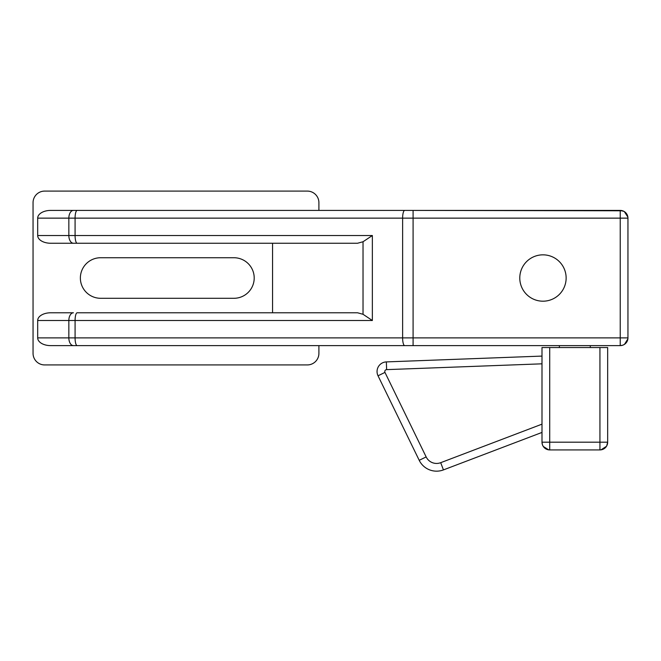 <?xml version="1.0" encoding="UTF-8"?>
<svg xmlns="http://www.w3.org/2000/svg" width="661" height="661" viewBox="0 0 661 661"><rect width="100%" height="100%" fill="white"/><g stroke="black" fill="none" stroke-linecap="round" stroke-linejoin="round"><path stroke-width="0.99" d="M100.654 257.732L233.928 257.732A20.284 20.284 0 0 1 254.204 278.017A20.284 20.284 0 0 1 233.928 298.293L100.654 298.293A20.284 20.284 0 0 1 80.369 278.017A20.284 20.284 0 0 1 100.654 257.732A20.284 20.284 0 0 0 80.369 278.017A20.284 20.284 0 0 0 100.654 298.293L233.928 298.293A20.284 20.284 0 0 0 254.204 278.017A20.284 20.284 0 0 0 233.928 257.732L100.654 257.732M272.555 312.785L272.555 243.248L272.555 312.785M627.95 218.138L627.95 337.887L627.95 218.138L620.225 218.138L627.95 218.138C627.686 214.445 625.901 211.991 622.588 210.785L413.092 210.413L413.092 218.138L413.092 210.413L73.429 210.413A7.725 4.594 -90 0 0 68.843 218.138L75.081 218.138A7.725 2.09 -90 0 1 77.172 210.413A7.725 2.09 90 0 0 75.081 218.138L68.843 218.138L68.843 235.523L75.081 235.523A7.725 2.09 90 0 0 77.172 243.248L73.429 243.248A7.725 4.594 -90 0 1 68.843 235.523L68.843 218.138L37.685 218.138A13.005 7.725 180 0 1 50.69 210.413L404.722 210.413A7.725 2.09 90 0 0 402.623 218.138L75.081 218.138L75.081 235.523L37.685 235.523A13.005 7.725 180 0 0 50.69 243.248L73.429 243.248L50.69 243.248A13.005 7.725 180 0 1 37.685 235.523L37.685 218.138A13.005 7.725 180 0 1 50.69 210.413L73.429 210.413A7.725 4.594 90 0 0 68.843 218.138L37.685 218.138L37.685 235.523L68.843 235.523A7.725 4.594 90 0 0 73.429 243.248L77.172 243.248A7.725 2.09 -90 0 1 75.081 235.523L372.358 235.523L372.358 320.511L75.081 320.511A7.725 2.09 -90 0 1 77.172 312.785L357.551 312.785L363.029 314.281L372.358 320.511L75.081 320.511L75.081 337.887L402.623 337.887L402.623 218.138L75.081 218.138L75.081 235.523L372.358 235.523L363.029 241.752L357.551 243.248L77.172 243.248L357.551 243.248L363.029 241.752L363.029 314.281L357.551 312.785L77.172 312.785A7.725 2.09 90 0 0 75.081 320.511L75.081 337.887L627.95 337.887A7.725 7.725 0 0 1 620.225 345.62A7.725 7.725 0 0 0 627.95 337.887L620.225 337.887L620.225 345.62L620.225 218.138L413.092 218.138L413.092 345.62L620.225 345.62L413.092 345.62L413.092 337.887L402.623 337.887A7.725 2.09 90 0 0 404.722 345.62L413.092 345.62L404.722 345.62A7.725 2.09 -90 0 1 402.623 337.887L402.623 218.138L413.092 218.138L402.623 218.138A7.725 2.09 -90 0 1 404.722 210.413L620.225 210.413L620.225 218.138L620.225 210.413A7.725 7.725 0 0 1 627.95 218.138A7.725 7.725 0 0 0 620.225 210.413L623.984 211.388M318.908 210.413L318.908 202.687A11.592 11.592 0 0 0 307.324 191.095L44.642 191.095A11.592 11.592 0 0 0 33.05 202.687L33.05 353.346A11.592 11.592 0 0 0 44.642 364.93L307.324 364.93A11.592 11.592 0 0 0 318.908 353.346L318.908 345.62L318.908 353.346A11.592 11.592 0 0 1 307.324 364.93L44.642 364.93A11.592 11.592 0 0 1 33.05 353.346L33.05 202.687A11.592 11.592 0 0 1 44.642 191.095L307.324 191.095A11.592 11.592 0 0 1 318.908 202.687L318.908 210.413M50.69 345.62A13.005 7.725 0 0 1 37.685 337.887L37.685 320.511A13.005 7.725 180 0 1 50.69 312.785L73.429 312.785A7.725 4.594 90 0 0 68.843 320.511L37.685 320.511L37.685 337.887L68.843 337.887L68.843 320.511L75.081 320.511L68.843 320.511A7.725 4.594 -90 0 1 73.429 312.785L50.69 312.785A13.005 7.725 180 0 0 37.685 320.511L68.843 320.511L68.843 337.887L75.081 337.887A7.725 2.09 90 0 0 77.172 345.62L404.722 345.62L77.172 345.62A7.725 2.09 -90 0 1 75.081 337.887L68.843 337.887A7.725 4.594 90 0 0 73.429 345.62L77.172 345.62L73.429 345.62A7.725 4.594 -90 0 1 68.843 337.887L37.685 337.887A13.005 7.725 0 0 0 50.69 345.62L73.429 345.62L50.69 345.62M372.358 235.523L372.358 320.511L363.029 314.281L363.029 241.752L372.358 235.523M426.155 456.925A11.584 11.584 0 0 0 440.697 462.683L541.995 424.155L440.697 462.683A11.584 11.584 0 0 1 426.155 456.925A11.584 11.584 0 0 0 440.697 462.683L443.44 469.905L440.697 462.683A11.584 11.584 0 0 1 426.155 456.925L419.214 460.312L378.026 375.787A9.659 9.659 0 0 1 386.346 361.906L541.995 356.089L386.346 361.906L386.635 369.631A1.933 1.933 0 0 0 384.966 372.407L426.155 456.925L384.966 372.407L378.026 375.787L384.966 372.407A1.933 1.933 0 0 1 386.635 369.631L386.346 361.906A9.659 9.659 0 0 0 378.026 375.787L419.214 460.312L426.155 456.925M606.691 445.952L607.666 442.192L607.666 347.546L599.94 347.546L599.94 442.192L541.995 442.192L541.995 347.546L607.666 347.546L607.666 442.192A7.725 7.725 0 0 1 599.94 449.918L549.721 449.918A7.725 7.725 0 0 1 541.995 442.192L541.995 347.546L549.721 347.546L549.721 449.918L549.721 442.192L541.995 442.192A7.725 7.725 0 0 0 549.721 449.918L599.94 449.918L599.94 442.192L549.721 442.192L549.721 347.546L599.94 347.546L599.94 449.918A7.725 7.725 0 0 0 607.666 442.192L599.94 442.192L607.666 442.192L607.302 444.556C606.087 447.861 603.642 449.654 599.94 449.918M590.29 345.62L590.29 347.546L590.29 345.62M559.38 345.62L559.38 347.546L559.38 345.62M541.995 363.823L386.635 369.631L541.995 363.823M541.995 432.426L443.44 469.905A19.309 19.309 0 0 1 419.214 460.312A19.309 19.309 0 0 0 443.44 469.905L541.995 432.426M620.225 337.887L620.225 218.138L413.092 218.138L413.092 337.887L620.225 337.887M542.962 254.84A23.176 23.176 0 0 1 566.138 278.017A23.176 23.176 0 0 1 542.962 301.193A23.176 23.176 0 0 1 519.786 278.017A23.176 23.176 0 0 1 542.962 254.84A23.176 23.176 0 0 0 519.786 278.017A23.176 23.176 0 0 0 542.962 301.193A23.176 23.176 0 0 0 566.138 278.017A23.176 23.176 0 0 0 542.962 254.84M627.876 217.097L624.315 211.586M541.995 442.192L542.367 444.556C543.573 447.861 546.027 449.654 549.721 449.918M600.989 449.844L606.501 446.282M542.367 444.556L542.532 445.018M542.896 445.803L543.168 446.274M543.284 446.464L548.68 449.844M620.225 345.62L622.588 345.249C625.901 344.042 627.686 341.588 627.95 337.887M622.588 345.249L623.05 345.083M623.835 344.72L624.306 344.447M624.496 344.331L627.876 338.936"/></g></svg>
